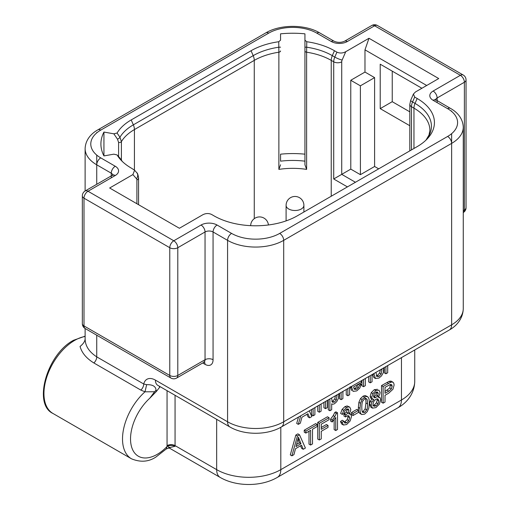 <?xml version="1.0" encoding="UTF-8"?>
<svg xmlns="http://www.w3.org/2000/svg" width="510" height="510" viewBox="0 0 510 510"><rect width="100%" height="100%" fill="white"/><g stroke="black" fill="none" stroke-linecap="round" stroke-linejoin="round"><path stroke-width="0.76" d="M169.428 447.589L175.077 446.275A5.667 3.423 -2.4 0 0 167.07 446.499A22.676 13.094 -60 0 1 167.05 445.625L167.05 390.673M85.119 328.497L85.125 338.799C85.036 341.279 83.34 343.836 80.051 346.469C81.836 352.888 86.445 358.39 93.872 362.967L140.862 390.099L144.987 391.808L146.663 384.661C152.668 384.521 155.792 386.37 156.034 390.201L154.6 391.75L144.987 391.808A43.42 25.066 120 0 0 131.51 458.815L52.944 413.457A43.42 25.066 -60 0 1 46.289 378.662A43.42 25.066 -60 0 1 74.658 340.393A43.42 25.066 -60 0 1 85.119 336.479M306.975 414.311L308.04 416.893L309.64 417.817L311.814 416.562L309.27 410.85M298.484 417.078L296.712 423.434L298.312 424.358L300.339 423.192L301.926 417.231L307.957 413.744L309.64 417.817M317.724 405.973L317.724 411.302L319.324 412.227L321.096 411.207L321.102 404.022M323.914 402.396L323.914 407.726L325.52 408.65L327.28 407.637L327.28 400.452M311.514 409.555L311.514 414.885L313.115 415.816L314.887 414.789L314.912 407.592M328.306 399.865L328.306 409.817L329.906 410.741L331.678 409.721L331.678 403.888M346.258 389.5L346.258 394.829L347.865 395.754L349.63 394.727L349.63 387.549M339.513 393.389L339.513 398.718L341.12 399.649L342.892 398.622L342.905 391.431M357.886 384.228L356.79 386.746L355.126 388.295L353.94 388.728M350.134 386.656L351.645 390.558M351.804 386.293L351.741 387.581L353.079 391.387L356.719 390.909L359.709 388.161L361.316 384.361L359.467 383.539M368.66 376.565L368.66 381.894L370.266 382.819L372.039 381.799L372.039 374.614M361.941 380.447L361.941 385.777L363.541 386.701L365.313 385.675L365.326 378.49M372.51 374.34L373.964 377.63M384.323 367.519L384.323 372.855L385.923 373.779L387.696 372.753L387.696 365.574M300.562 445.785L301.627 448.366L303.227 449.291L305.401 448.035L299.498 434.781L297.438 435.973L291.898 455.832L293.926 454.665L295.513 448.704L301.544 445.217L303.227 449.291M299.498 434.781L297.891 433.857L295.838 435.049L290.298 454.907L291.898 455.832M317.284 424.518L315.684 423.587L304.24 430.191L304.24 432.161L305.847 433.086L310.603 430.338L310.603 445.039L312.509 443.936L312.509 429.235L317.284 426.481L317.284 424.518L305.847 431.116L305.847 433.086M308.996 431.269L308.996 444.108L310.603 445.039M328.026 425.442L321.249 429.35L321.249 424.192L329.077 419.673L329.077 417.709L319.343 423.325L319.343 439.99L321.249 438.887L321.249 431.32L328.026 427.406L328.026 425.442L326.419 424.518L321.249 427.501M329.077 417.709L327.471 416.778L317.736 422.401L317.736 439.065L319.343 439.99M337.512 412.768L335.905 411.844L334.764 412.501L333.189 415.637L330.595 419.092L330.595 421.075L332.195 422L335.739 417.486L335.739 430.523L337.512 429.496L337.512 412.768L336.37 413.425L334.796 416.568L332.195 420.023L332.195 422M334.139 419.768L334.139 429.598L335.739 430.523M350.797 414.222L348.808 413.948L350.3 411.685L350.797 409.428L349.739 407.12L348.751 406.872L346.577 407.535L343.714 410.327L342.236 414.362L344.008 413.699L344.894 410.939L346.615 409.192L348.336 408.969L348.98 410.435L348.069 413.055L345.748 415.057L345.55 416.97L346.806 416.02L348.834 415.771L349.63 417.626L348.764 420.61L346.653 422.822L344.862 423.096L343.829 421.177L342.229 420.253L340.457 421.547L341.713 424.027L343.485 425.04L346.647 424.524L350.128 420.999L351.511 416.498L350.797 414.222L348.916 413.087M349.739 407.12L347.151 405.947L344.97 406.61L342.108 409.402L340.635 413.431L342.236 414.362M347.31 408.886L346.469 412.131L344.148 414.133L343.95 416.045L345.55 416.97M347.852 415.612L348.024 416.702L347.163 419.679L344.148 422.261M358.505 410.32L356.904 409.396L351.46 412.539L351.46 414.592L353.06 415.522L358.505 412.38L358.505 410.32L353.06 413.463L353.06 415.522M367.614 396.703L365.109 395.531L363.075 396.162L360.462 398.648L358.893 402.333L358.371 407.388C358.371 410.518 358.842 412.507 359.792 413.342L361.717 414.502L364.675 414.101L367.296 411.608L368.858 407.923L369.38 402.881L369.061 399.139L368.156 397.182L366.715 396.455L364.675 397.086L362.062 399.572L360.493 403.263L359.971 408.312C359.971 411.449 360.449 413.431 361.399 414.267L359.792 413.342M372.306 398.52L370.273 401.198L369.559 404.328L370.866 407.222L372.37 408.089M372.472 408.147L375.921 407.611L379.363 404.162L380.67 399.821L379.969 397.564L377.955 397.111L379.548 394.874L380.084 392.541L378.93 390.131L375.889 390.609L372.88 393.586L371.745 397.303L372.274 399.062L373.913 399.451L371.873 402.122L371.165 405.252L372.472 408.147L370.866 407.222M377.489 389.296L374.289 389.685L371.274 392.662L370.145 396.372L370.674 398.138L372.561 399.292L370.674 398.138M390.928 381.091L392.961 382.188L390.928 381.091L389.149 381.327L381.512 385.585L381.512 402.243L383.112 403.168L385.024 402.071L385.024 395.295L388.722 393.159L392.955 389.245L394.128 384.967L393.682 382.953L392.534 382.015L390.756 382.258L383.112 386.51L383.112 403.168M335.542 395.683L334.719 398.928L332.705 401.242L331.863 401.568M380.441 369.763L379.587 373.014L377.394 375.443L376.291 375.851M297.98 439.435L299.351 442.839L296.661 444.389M365.122 398.023C365.676 398.61 365.957 400.273 365.957 403.008L365.122 408.943L363.075 411.493L362.329 411.787M376.584 391.992L375.997 394.867L373.626 396.882M377.056 398.769L377.26 399.961L376.437 402.836L374.334 404.991L372.81 405.425M390.45 384.381L389.78 387.938L385.024 391.476M154.6 391.75L149.806 398.195L156.423 391.412L160.121 386.676M156.423 391.412L156.034 390.201M140.862 390.099A5.667 3.27 -60 0 0 143.737 383.998L146.663 384.661M131.51 458.815C140.537 462.519 148.722 461.894 156.054 456.941L166.387 448.883L167.07 446.499A37.753 21.796 120 0 1 157.227 454.346A37.753 21.796 120 0 1 130.796 443.113A37.753 21.796 120 0 1 149.806 398.195M85.125 338.799C85.176 345.818 89.052 351.836 96.741 356.866A5.667 3.27 120 0 1 93.872 362.967M118.6 156.583L118.6 142.449L117.504 139.179L113.826 133.811L117.077 133.053A58.956 34.036 180 0 1 131.217 119.92L251.06 50.726A58.956 34.036 180 0 1 278.74 41.731L280.564 40.175L280.564 33.832A71.993 41.565 0 0 1 304.935 33.832L304.935 40.175L306.759 41.731A58.956 34.036 180 0 1 334.439 50.726L336.919 52.16C339.864 53.435 342.803 53.276 345.748 51.695L368.985 38.275L438.734 78.546L415.491 91.959L413.431 94.025L414.681 97.059L417.167 98.494A58.956 34.036 180 0 1 427.476 138.605A58.956 34.036 180 0 1 417.167 146.625L297.317 215.819A58.956 34.036 180 0 1 213.945 215.819L211.459 214.385C208.52 213.116 205.575 213.269 202.636 214.85L179.392 228.27L109.65 188.005L132.893 174.586L134.608 170.206L131.217 168.058A58.956 34.036 180 0 1 120.908 160.032A58.956 34.036 180 0 1 117.077 154.925L119.952 158.106A55.941 32.296 0 0 0 122.317 161.466M113.826 133.811L103.938 132.064A71.993 41.565 0 0 0 100.91 143.992A71.993 41.565 0 0 0 103.938 155.913L113.826 154.167L117.077 154.925L119.952 158.106A2.269 1.39 137.8 0 0 119.837 157.953A2.269 1.39 137.8 0 0 119.716 157.839M409.817 125.721L380.211 108.63L392.235 101.688L409.817 111.837M426.711 85.489L364.981 49.846L364.981 72.063L374.601 77.616L374.601 166.483L378.688 168.842M380.211 108.63L380.211 64.196L421.897 88.262M280.564 154.173L280.564 161.166A60.084 34.693 180 0 1 304.935 161.166L304.935 154.173A71.993 41.565 0 0 0 280.564 154.173L280.564 161.166M374.601 166.483L360.411 174.675L350.791 169.122L341.732 174.35L355.438 182.268M103.938 155.913L103.938 132.064M392.235 101.688L392.235 71.139M118.6 142.449A2.269 1.307 -0 0 0 121.405 141.621L119.952 137.247L117.077 133.053M345.748 51.695L342.133 60.033A3.404 1.963 120 0 0 341.732 61.812A5.667 3.27 180 0 1 333.712 61.812L331.232 60.378A54.417 31.416 0 0 0 306.625 52.211L306.625 169.384L304.935 164.787L304.935 40.175L304.935 154.173M304.935 161.166L304.935 164.787M280.564 164.787L278.874 169.384L278.874 52.211A54.417 31.416 0 0 0 254.267 60.378A9.072 5.234 -120 0 0 253.196 55.647L133.346 124.842A55.941 32.296 0 0 0 119.952 137.247A2.269 0.79 -34.5 0 1 117.504 139.179M278.74 41.731L278.874 52.211A2.269 1.307 180 0 0 280.564 50.949M304.935 50.949L304.935 50.949A2.269 1.307 -0 0 0 306.625 52.211L306.759 41.731M364.981 49.846L368.985 38.275M364.981 72.063L350.765 80.274L360.385 85.827L374.601 77.616M350.791 169.122L350.765 80.274M336.919 52.16L334.789 57.082A9.072 5.234 120 0 0 333.712 61.812L333.712 178.978L341.732 174.35L341.732 61.812M360.411 174.675L360.385 85.827M300.702 415.797L298.312 424.358M307.256 412.016L302.583 414.713M313.115 408.631L313.115 415.816M325.52 401.472L325.52 408.65M319.324 405.048L319.324 412.227M329.906 398.935L329.906 410.741M331.678 403.844L332.832 404.271L334.426 403.78L336.728 401.663L338.404 398.431L338.933 393.726M337.123 394.772L336.326 399.853L334.305 402.167L332.322 402.205L331.583 397.972M341.12 392.464L341.12 399.649M347.865 388.569L347.865 395.754M361.316 384.361L359.486 385.152L358.396 387.67L356.732 389.226L354.546 389.43L353.57 386.943L361.367 382.443L361.322 380.798M363.541 379.517L363.541 386.701M370.266 375.634L370.266 382.819M374.142 373.397L374.091 374.576L375.5 378.522L373.9 377.591M373.836 377.553L375.436 378.484L378.994 378.05L381.518 375.857L383.278 372.772L383.845 367.799M382.009 368.858L381.187 373.938L378.994 376.367L376.788 376.501L375.978 372.338M385.923 366.594L385.923 373.779M296.061 446.588L298.426 437.153L300.957 443.764L296.061 446.588M343.829 421.177L342.057 422.478L343.485 425.04M361.794 407.26C361.845 404.188 362.151 402.141 362.712 401.109L364.656 398.788L366.722 398.954C367.225 399.253 367.506 400.911 367.563 403.933C367.506 407.005 367.232 408.982 366.728 409.868L364.675 412.418L362.623 412.252C362.119 411.946 361.845 410.282 361.794 407.26M363.005 412.564L362.623 412.252M366.339 398.648L365.919 398.488M379.969 397.564L378.012 396.359M373.556 396.187L374.225 394L375.908 392.279L377.604 392.101L378.261 393.586L377.604 395.792L375.927 397.5L374.212 397.743L373.556 396.187M373.371 405.75L374.41 406.355L373.339 405.699L372.988 404.213L373.804 401.351L375.883 399.196L378.006 398.941L378.86 400.885L378.037 403.761L375.94 405.915L373.792 406.177M385.024 393.325L385.024 387.37L390.494 384.368L391.699 384.655L392.158 386.172L391.38 388.862L388.754 391.176L385.024 393.325M358.077 384.342L359.486 385.152M295.838 435.049L297.438 435.973M299.351 442.839L300.957 443.764M304.24 430.191L305.847 431.116M317.736 422.401L319.343 423.325M330.595 419.092L332.195 420.023M334.764 412.501L336.37 413.425M340.457 421.547L342.057 422.478M344.148 414.133L345.748 415.057M351.46 412.539L353.06 413.463M381.512 385.585L383.112 386.51M220.192 477.43C236.353 486.846 261.126 486.846 277.281 477.43A17.008 9.817 -120 0 0 280.806 469.646A45.352 26.182 180 0 1 216.673 469.646A17.008 9.817 120 0 0 220.192 477.43L168.644 447.665M216.673 419.328L216.673 469.646L175.064 445.625A5.667 3.27 0 0 0 167.05 445.625M175.077 446.275A17.008 9.817 -60 0 1 175.064 445.625L175.064 395.301M401.453 357.631L401.453 399.987L280.806 469.646L280.806 427.278M414.738 381.474A45.352 26.182 180 0 1 401.453 399.987A17.008 9.817 60 0 1 397.934 407.77C405.431 403.722 414.356 395.001 414.738 381.474L414.738 349.962M159.432 387.071A5.667 3.27 60 0 1 159.49 386.312M157.513 385.152L157.775 385.318A11.335 6.547 -60 0 1 155.422 380.128A17.008 9.817 60 0 0 143.737 383.998L96.741 356.866L96.741 335.21M85.119 190.995L85.119 148.62A39.678 22.912 0 0 0 96.741 164.819L96.741 155.085M96.741 132.893L96.741 132.415M100.75 157.877L115.26 166.254A11.335 6.547 180 0 1 115.26 175.51L88.007 191.244L173.782 240.771A5.667 3.27 120 0 0 169.773 247.713L169.773 375.456L83.997 325.935L83.997 198.186L169.773 247.713A5.667 3.27 0 0 0 177.792 247.713A5.667 3.27 -120 0 0 173.782 240.771L201.042 225.031A11.335 6.547 180 0 1 217.075 225.031L231.585 233.408A34.011 19.635 0 0 0 279.684 233.408L447.633 136.444A34.011 19.635 0 0 0 447.633 108.675L433.124 100.298A11.335 6.547 180 0 1 433.124 91.041L460.377 75.302L374.601 25.78A5.667 3.27 -60 0 1 377.432 25.5A5.667 5.667 0 0 0 371.764 25.5A5.667 3.27 60 0 1 374.601 25.78L347.342 41.514A11.335 6.547 180 0 1 331.309 41.514L316.799 33.137A34.011 19.635 0 0 0 268.7 33.137L100.75 130.101A34.011 19.635 0 0 0 100.75 157.877A5.667 3.27 120 0 0 96.741 164.819L96.741 184.282M100.75 130.101A5.667 3.27 -120 0 0 97.92 129.82C92.444 132.798 85.495 138.937 85.119 148.62M88.007 191.244A5.667 3.27 -120 0 0 85.17 190.963A5.667 5.667 0 0 0 82.339 195.872A5.667 3.27 0 0 0 83.997 198.186A5.667 3.27 -60 0 1 88.007 191.244M115.26 175.51A5.667 3.27 -120 0 0 112.43 175.23L85.17 190.963M83.997 325.935A5.667 3.27 180 0 1 82.339 323.62A5.667 5.667 0 0 0 85.17 328.529A5.667 3.27 -60 0 1 83.997 325.935M202.699 362.992L205.045 364.344A11.335 6.547 60 0 0 213.065 359.716A5.667 3.27 0 0 0 205.045 359.716L177.792 375.456A5.667 3.27 180 0 1 169.773 375.456A5.667 3.27 120 0 0 170.952 378.05A5.667 5.667 0 0 0 176.619 378.05A5.667 3.27 -120 0 0 177.792 375.456L177.792 247.713L205.045 231.973A5.667 3.27 180 0 1 213.065 231.973L227.575 240.35A39.678 22.912 0 0 0 283.694 240.35L451.637 143.386A39.678 22.912 0 0 0 463.258 127.188C462.908 117.58 456.017 111.416 450.464 108.394L435.266 99.495L435.47 100.298M463.258 210.643L464.387 209.992A5.667 3.27 60 0 1 463.258 212.555A5.667 5.667 0 0 0 466.044 207.678A5.667 3.27 180 0 1 464.387 209.992L464.387 82.244A5.667 3.27 0 0 0 466.044 79.93A5.667 5.667 0 0 0 463.214 75.021A5.667 3.27 120 0 0 460.377 75.302A5.667 3.27 60 0 1 464.387 82.244L437.127 97.984L437.127 102.612M203.873 361.749L204.669 362.087L203.873 362.31A5.667 3.27 60 0 0 205.045 359.716L205.045 231.973A5.667 3.27 60 0 0 201.042 225.031M433.124 91.041A5.667 3.27 60 0 1 437.127 97.984A5.667 3.27 180 0 0 435.546 99.75M433.124 100.298A5.667 3.27 -60 0 1 435.954 100.017M347.342 41.514A5.667 3.27 -120 0 0 344.511 41.233C341.056 42.719 337.601 42.719 334.146 41.233L319.636 32.857C305.222 24.225 280.277 24.225 265.863 32.857L97.92 129.82M331.309 41.514A5.667 3.27 -60 0 1 334.146 41.233M316.799 33.137A5.667 3.27 -60 0 1 319.636 32.857M268.7 33.137A5.667 3.27 -120 0 0 265.863 32.857M463.258 308.62A39.678 22.912 180 0 1 451.637 324.819A11.335 6.547 60 0 1 449.291 330.015C455.838 326.432 462.991 319.254 463.258 308.62L463.258 127.188M447.633 136.444A5.667 3.27 60 0 1 451.637 143.386L451.637 324.819L283.694 421.783A39.678 22.912 180 0 1 227.575 421.783A11.335 6.547 120 0 0 229.921 426.978C244.182 435.368 267.081 435.368 281.341 426.978A11.335 6.547 -120 0 0 283.694 421.783L283.694 240.35A5.667 3.27 60 0 0 279.684 233.408M231.585 233.408A5.667 3.27 120 0 0 227.575 240.35L227.575 421.783L155.422 380.128M96.741 164.819L111.257 173.196A5.667 3.27 180 0 1 112.831 174.962M111.257 177.824L111.257 173.196A5.667 3.27 120 0 1 115.26 166.254M213.065 359.716L213.065 231.973A5.667 3.27 120 0 1 217.075 225.031M204.338 362.125A5.667 3.27 -60 0 1 205.045 364.344M447.633 108.675A5.667 3.27 -60 0 1 450.464 108.394M451.637 143.386L451.637 133.658M451.637 111.46L451.637 110.989M414.681 97.059L412.552 101.974A5.667 0.905 -156.6 0 1 410.684 100.362L409.817 104.391L409.817 150.871M417.167 98.494L415.038 103.409L412.552 101.974A9.072 5.234 120 0 0 411.474 106.705L411.474 149.914M426.067 140.04A55.941 32.296 0 0 0 415.038 103.409A9.072 5.234 -60 0 0 413.961 108.139L411.474 106.705A5.667 3.27 180 0 1 409.817 104.391M426.009 140.097L428.999 135.029L429.898 130.356A54.417 31.416 0 0 0 413.961 108.139L413.961 148.48M121.405 160.299L121.405 141.621A54.417 31.416 0 0 1 134.423 129.572A9.072 5.234 -120 0 0 133.346 124.842L131.217 119.92M134.423 170.015L134.423 129.572L254.267 60.378L254.267 218.662M136.909 203.739L136.909 180.062A3.404 1.963 120 0 0 136.501 178.755A5.667 4.539 -40.9 0 0 136.782 172.731L134.736 170.372M136.909 180.062A5.667 3.27 0 0 0 138.567 177.748C138.019 174.567 137.419 172.896 136.782 172.731M136.501 178.755L132.893 174.586M251.06 50.726L253.196 55.647A55.941 32.296 0 0 1 278.766 47.213L280.564 47.181M334.439 50.726L332.31 55.647A9.072 5.234 -60 0 0 331.232 60.378L331.232 196.242M306.625 169.384A54.417 31.416 0 0 0 278.874 169.384M304.935 47.181L306.733 47.213A55.941 32.296 0 0 1 332.31 55.647L334.789 57.082A5.667 0.905 -156.6 0 0 342.133 60.033M333.712 178.978L347.425 186.896M286.097 205.364A8.899 5.138 0 0 0 291.586 210.107A8.899 5.138 0 0 0 301.289 208.998A8.899 5.138 0 0 0 303.896 205.364A8.899 8.899 0 0 0 290.547 197.657A8.899 8.899 0 0 0 286.097 205.364L286.097 220.894M332.705 401.242L334.305 402.167M334.719 398.928L336.326 399.853M336.268 395.263L337.174 395.786M356.79 386.746L358.396 387.67M350.657 386.956L351.741 387.581M355.126 388.295L356.732 389.226M373.103 374.002L374.091 374.576M377.394 375.443L378.994 376.367M379.587 373.014L381.187 373.938M381.136 369.361L382.067 369.903M298.038 439.199L299.447 440.015M333.189 415.637L334.796 416.568M345.053 421.897L346.653 422.822M347.163 419.679L348.764 420.61M348.024 416.702L349.63 417.626M344.435 413.992L346.035 414.917M346.469 412.131L348.069 413.055M347.374 409.505L348.98 410.435M342.108 409.402L343.714 410.327M344.97 406.61L346.577 407.535M347.151 405.947L348.751 406.872M358.371 407.388L359.971 408.312M358.893 402.333L360.493 403.263M360.462 398.648L362.062 399.572M363.075 396.162L364.675 397.086M365.109 395.531L366.715 396.455M363.075 411.493L364.675 412.418M365.122 408.943L366.728 409.868M365.957 403.008L367.563 403.933M370.273 401.198L371.873 402.122M370.145 396.372L371.745 397.303M371.274 392.662L372.88 393.586M374.289 389.685L375.889 390.609M369.559 404.328L371.165 405.252M374.327 396.576L375.927 397.5M375.997 394.867L377.604 395.792M376.661 392.655L378.261 393.586M374.334 404.991L375.94 405.915M376.437 402.836L378.037 403.761M377.26 399.961L378.86 400.885M386.956 382.443L388.556 383.367M389.149 381.327L390.756 382.258M387.154 390.246L388.754 391.176M389.78 387.938L391.38 388.862M390.558 385.248L392.158 386.172M52.944 413.457C32.653 404.226 47.028 354.055 73.523 340.285L85.119 336.166M168.274 446.76L170.085 447.659L166.387 448.883M82.339 195.872L82.339 323.62M281.341 426.978L449.291 330.015M157.775 385.318L229.921 426.978M112.914 175.51L113.112 174.707L112.43 175.23M203.873 362.31L176.619 378.05M170.952 378.05L85.17 328.529M371.764 25.5L344.511 41.233M466.044 79.93L466.044 207.678M463.214 75.021L377.432 25.5M413.431 94.025L410.684 100.362M122.374 161.53L120.628 159.012M138.567 204.701L138.567 177.748M303.896 212.026L303.896 205.364M268.419 224.98A8.899 8.899 0 0 0 255.108 218.114A8.899 8.899 0 0 0 250.665 225.669M277.281 477.43L397.934 407.77"/></g></svg>
